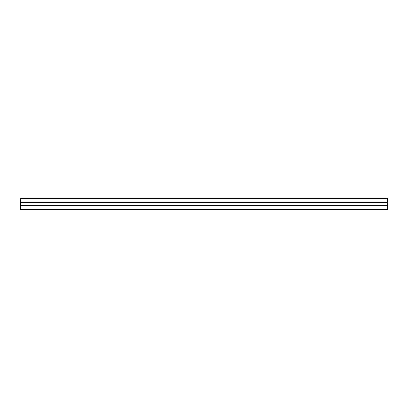 <?xml version="1.0" encoding="UTF-8"?>
<svg xmlns="http://www.w3.org/2000/svg" width="408" height="408" viewBox="0 0 408 408"><rect width="100%" height="100%" fill="white"/><g stroke="black" fill="none" stroke-linecap="round" stroke-linejoin="round"><path stroke-width="0.61" d="M387.6 202.312L387.6 198.492L20.4 198.492L20.4 202.312L387.6 202.312L387.6 209.508L20.4 209.508L20.4 202.312M20.4 205.688L387.6 205.688M20.4 205.505L387.6 205.505M20.4 204.184L387.6 204.184M20.4 204L387.6 204M20.4 203.816L387.6 203.816M20.4 202.496L387.6 202.496"/></g></svg>
